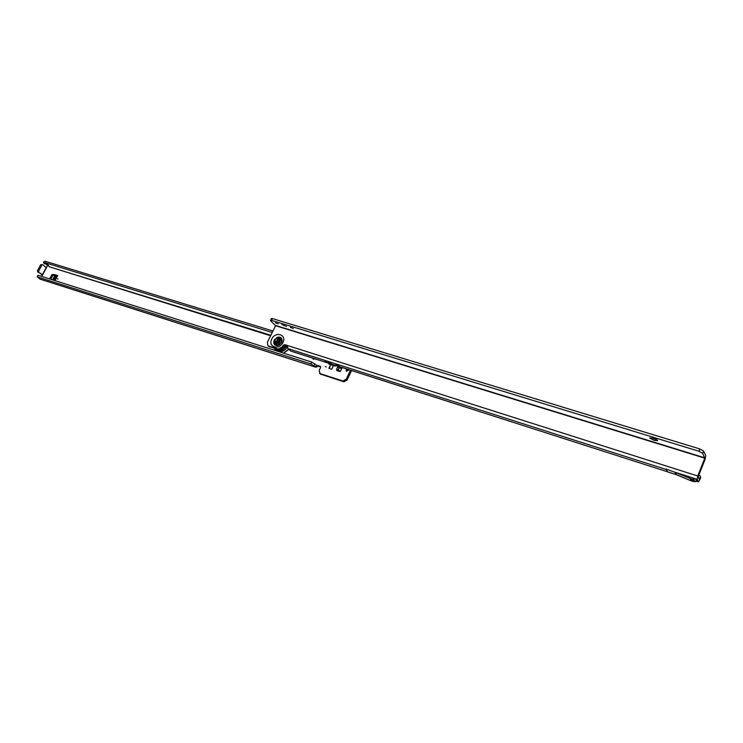 <?xml version="1.0" encoding="UTF-8"?>
<svg xmlns="http://www.w3.org/2000/svg" width="743" height="743" viewBox="0 0 743 743"><rect width="100%" height="100%" fill="white"/><g stroke="black" fill="none" stroke-linecap="round" stroke-linejoin="round"><path stroke-width="1.11" d="M337.118 369.624L338.464 369.494L338.836 368.704L338.046 366.81L336.895 368.175L336.625 369.819L337.814 370.293L337.433 370.748M57.963 279.043L57.36 278.857L58.01 278.941M326.196 366.903L325.35 366.633L326.196 366.903M339.597 367.153L338.464 369.494M340.025 371.528L338.873 370.692L336.904 370.636L339.672 371.519L340.554 371.073L342.021 367.525M336.625 369.819L336.904 370.636M346.219 368.862L346.312 371.054L349.312 369.856M347.436 369.262L346.805 371.342M49.549 278.904L52.019 274.566L53.078 275.365L55.976 275.393L54.926 274.594L56.951 275.43M53.078 275.365L51.741 274.771M50.765 279.294L52.79 275.569M54.982 274.604L56.83 275.653M320.354 374.035L343.851 381.809L347.102 380.007L351.541 370.571M320.642 366.884L318.283 366.197L315.877 367.228L310.76 363.866L37.159 276.833L40.308 279.219L315.877 367.228M341.956 368.175L340.127 368.045L340.861 368.277L341.483 367.348M338.743 369.773L337.814 370.293M313.258 358.302L313.49 359.231M52.019 274.566L54.926 274.594M330.626 364.692L328.88 368.361L331.684 369.252L333.431 365.575L330.626 364.692L329.316 368.5M335.678 365.491L335.39 366.095L328.759 364.005L329.112 363.383M329.065 363.364L328.759 364.005M312.469 358.052L313.026 358.925L315.654 359.064M42.695 264.638L40.726 264.703L42.695 264.638L46.233 267.647L47.561 265.4L46.4 264.304M41.636 276.396L42.379 274.678L38.422 272.226M347.102 380.007L346.257 379.19L342.997 381.001L320.14 373.645L319.174 370.506L320.512 367.701L320.335 366.327L317.41 365.38L318.283 366.197M346.257 379.19L350.473 370.228M41.905 265.075L38.599 271.13L38.877 272.365L42.379 274.678M40.726 264.703L37.419 270.758L38.599 271.13M37.995 271.984L37.419 270.758M272.96 331.016L45.063 261.22L43.41 262.186L43.8 263.013L47.719 264.285L49.242 266.756L270.861 335.26M270.619 335.743L49.242 266.756M44.552 263.589L48.137 264.833M37.466 276.851L37.986 275.309L37.159 276.833M38.292 275.337L311.642 362.036L310.76 363.866M316.212 364.999L311.642 362.036M316.462 365.231L315.589 367.061L316.462 365.231M321.013 374.453L320.14 373.645M343.749 381.781L342.894 380.973M341.984 368.054L340.554 371.073M339.542 371.398L339.607 370.924M339.263 366.643L340.127 368.045M46.205 267.638L42.37 274.669M42.36 275.151L41.283 274.371M52.474 279.832L54.527 276.247L56.598 276.071M278.254 323.911L275.337 322.713L278.254 323.911M293.327 328.545L290.383 327.329L293.327 328.545M286.538 326.456L281.941 324.561L286.538 326.456M649.67 437.971L653.496 440.088L657.629 440.738C657.601 439.995 656.31 439.178 653.766 438.268L649.67 437.971M287.262 345.959L285.628 345.439L283.965 346.294L283.232 347.798L279.08 349.934L268.687 346.368M698.847 475.074L700.12 475.845L700.24 477.201L699.312 479.411L698.151 476.811L705.209 459.016L705.748 455.58L703.556 451.066L702.646 453.36L698.894 451.233L699.804 448.939L272.421 318.58L271.529 320.363L698.894 451.233M700.24 477.201L700.668 478.009L698.55 481.817L697.203 479.411L697.723 475.994L704.801 458.171L702.646 453.36M271.297 318.58L270.731 320.911L275.588 325.713L267.424 342.198L267.833 345.606L268.585 346.024L278.161 349.099L282.312 346.962L283.055 345.458L284.718 344.603L697.723 475.994M336.616 364.832L339.635 366.68L327.31 362.723L324.858 360.392L337.192 364.33M337.22 364.339L339.635 366.68L667.316 471.712L666.034 469.028L674.913 472.288L676.204 474.563L691.334 480.851L697.371 481.343M667.316 471.712L290.773 351.086L287.95 348.588L287.16 345.439M700.668 478.009L700.24 476.077M674.867 472.204L695.773 478.873L691.947 479.124L674.913 472.288M667.576 471.889L666.313 469.539M698.392 481.678L697.018 481.232L695.764 478.882L697.203 479.411M699.804 448.939L703.556 451.066M271.316 318.543L272.421 318.58M270.424 320.326L271.529 320.363M290.485 350.919L327.31 362.723L332.353 362.779M281.699 342.43L282.173 340.591C281.783 337.368 279.935 336.393 276.628 337.647M284.968 345.439L283.324 347.603M285.228 345.913L285.414 345.402M285.498 345.411L282.86 348.411M286.101 345.588L280.835 349.907M279.377 350.009L277.204 349.331M277.771 349.516L278.876 349.869M281.179 349.767L286.074 345.579M277.52 340.21C277.576 338.102 276.721 337.833 274.966 339.402C274.91 341.511 275.755 341.78 277.52 340.21M274.826 339.467L277.789 338.446L278.031 340.48L275.068 341.511L274.826 339.467M274.501 339.495L278.644 337.824C280.12 338.492 280.51 339.718 279.805 341.52L275.802 343.591L274.418 342.217M277.891 337.582L279.21 337.61L280.696 339.7L279.322 343.071L275.718 344.12L274.083 341.13M280.696 339.7L279.21 337.61M281.671 340.6L281.681 341.158L280.705 340.257M279.322 343.071L280.297 343.963L281.681 341.158M280.297 343.963L279.814 344.371L278.839 343.47M275.969 344.185L276.953 345.077L279.814 344.371M276.953 345.077L275.477 344.028M338.864 368.082L338.167 367.413M54.982 280.631L57.768 275.477M46.735 267.183L42.286 275.356M48.657 265.743L47.561 265.4M272.226 332.493L43.41 262.186M47.366 264.109L47.998 264.592M43.8 263.013L44.859 263.83M48.499 265.474L47.543 265.177M39.983 279.052L315.589 367.061M310.862 363.903L311.744 362.064M314.057 365.64L314.939 363.801M37.438 276.842L38.264 275.328M318.645 366.243L317.772 365.426M320.586 366.689L319.992 366.132M320.92 374.416L320.047 373.599M343.851 381.809L342.997 381.001M342.003 368.008L341.418 367.441M53.162 280.046L55.316 276.062M53.672 280.213L55.939 276.034M274.121 340.378C273.164 343.87 274.353 345.616 277.696 345.625L281.671 342.458L282.099 341.232L279.609 337.981M281.439 342.885L281.486 342.792C282.331 340.647 281.857 339.179 280.083 338.409M282.897 342.56C279.182 350.696 267.536 346.925 271.771 339.031C275.43 330.979 287.095 334.601 282.897 342.56M274.65 342.904C274.966 344.836 276.136 345.699 278.161 345.514L281.653 342.532M654.184 438.407L653.496 440.088M704.801 458.171L275.588 325.713M287.95 348.588L665.997 469.437M674.904 472.214L676.585 474.721M676.371 474.712L667.641 471.814M699.952 448.986L699.042 451.28M272.328 318.552L271.446 320.344M655.707 439.039L655.075 440.58M704.847 457.855L275.579 325.453M283.232 347.798L282.312 346.962M283.965 346.294L283.055 345.458M279.08 349.934L278.161 349.099M269.514 346.86L268.585 346.024M285.628 345.439L284.718 344.603M695.541 478.873L696.925 481.362L698.55 481.817M693.525 479.226L694.928 481.715L696.906 481.362M691.947 479.124L693.6 481.566M690.312 478.594L691.937 481.055M690.061 478.511L691.622 481.009M275.114 343.535C275.987 345.439 277.529 345.839 279.749 344.724M286.798 345.811L286.724 345.969C282.972 351.198 279.182 352.108 275.337 348.727M288.693 349.275L283.538 353.12M287.365 347.167C285.423 350.167 282.869 351.745 279.693 351.903M274.548 342.412L274.696 342.69C276.387 344.195 278.058 343.795 279.721 341.483L278.69 337.889M274.604 342.532L274.418 339.523L278.486 337.777L279.284 341.148C277.696 343.359 276.09 343.74 274.464 342.3L274.446 339.607M278.504 340.749C278.588 337.61 277.325 337.211 274.715 339.542C274.631 342.672 275.894 343.08 278.504 340.749M37.698 271.994L38.877 272.365M43.633 262.929L44.691 263.737M320.428 374.101L319.555 373.292M54.258 280.399L56.97 275.402M694.909 481.715L691.473 480.99L676.39 474.712L667.716 471.935M268.762 346.433L267.833 345.606M336.904 365.11L335.557 363.81M288.813 349.386L283.733 353.185M274.464 348.448L275.987 350.594"/></g></svg>
